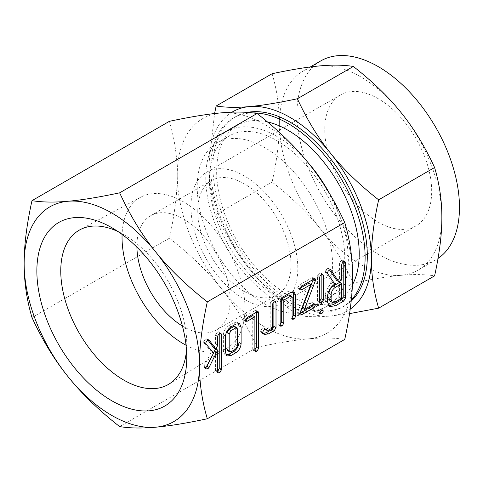 <?xml version="1.0" encoding="UTF-8"?>
<svg xmlns="http://www.w3.org/2000/svg" width="483" height="483" viewBox="0 0 483 483"><rect width="100%" height="100%" fill="white"/><g stroke="black" fill="none" stroke-linecap="round" stroke-linejoin="round"><path stroke-width="0.36" stroke-dasharray="2.42 1.81" d="M169.412 121.311C174.689 139.176 177.297 157.15 177.243 175.238C177.297 193.26 174.689 214.247 169.412 238.197L31.981 317.542M169.412 238.197C190.368 254.662 207.587 271.331 221.075 288.206C234.666 305.021 246.668 324.703 257.077 347.253L119.645 426.598M257.077 347.253C278.033 342.809 295.252 339.996 308.734 338.818C322.33 337.575 334.333 337.78 344.741 339.422M177.243 175.238A123.974 71.575 60 0 1 221.075 112.877A123.974 71.575 60 0 1 264.907 124.626A123.974 71.575 60 0 1 308.734 163.489A123.974 71.575 60 0 1 352.566 276.463A123.974 71.575 60 0 1 308.734 338.818A123.974 71.575 60 0 1 264.907 327.076A123.974 71.575 60 0 1 221.075 288.206A123.974 71.575 60 0 1 177.243 175.238M186.498 350.157A89.095 51.44 -120 0 0 186.758 343.709A89.095 51.44 -120 0 0 123.763 234.593L111.814 227.698L123.763 234.593A89.095 51.44 -120 0 0 118.051 231.592M264.907 304.006A95.719 55.267 -120 0 0 312.767 308.746A95.719 55.267 -120 0 0 327.438 232.045A95.719 55.267 -120 0 0 264.907 147.695A95.719 55.267 -120 0 0 217.042 142.95A95.719 55.267 -120 0 0 202.371 219.656A95.719 55.267 -120 0 0 264.907 304.006M186.052 345.23A86.922 50.184 -120 0 0 227.747 347.657A86.922 50.184 -120 0 0 240.069 277.755A86.922 50.184 -120 0 0 183.504 201.87A86.922 50.184 -120 0 0 140.837 197.124A86.922 50.184 -120 0 0 122.09 234.442M277.049 140.68A95.719 55.267 60 0 1 339.579 225.03A95.719 55.267 60 0 1 324.908 301.736A95.719 55.267 60 0 1 277.049 296.991A95.719 55.267 60 0 1 214.518 212.641A95.719 55.267 60 0 1 229.19 135.94A95.719 55.267 60 0 1 277.049 140.68M182.435 326.043A65.917 38.06 -120 0 0 183.504 326.671A65.917 38.06 -120 0 0 216.462 329.931A65.917 38.06 -120 0 0 226.563 277.115A65.917 38.06 -120 0 0 183.504 219.022A65.917 38.06 -120 0 0 150.545 215.762A65.917 38.06 -120 0 0 136.9 247.169M330.064 194.432A100.808 58.202 60 0 1 327.45 306.137A100.808 58.202 60 0 1 277.049 301.144A100.808 58.202 60 0 1 211.192 212.315A100.808 58.202 60 0 1 226.648 131.539A100.808 58.202 60 0 1 277.049 136.532A100.808 58.202 60 0 1 307.834 162.379M244.38 291.521A65.917 38.06 60 0 1 201.314 233.434A65.917 38.06 60 0 1 211.421 180.612A65.917 38.06 60 0 1 244.38 183.878A65.917 38.06 60 0 1 287.439 241.965A65.917 38.06 60 0 1 277.339 294.787A65.917 38.06 60 0 1 244.38 291.521M267.401 121.879A100.808 58.202 -120 0 0 237.527 125.254A100.808 58.202 -120 0 0 222.077 206.03A100.808 58.202 -120 0 0 287.934 294.859A100.808 58.202 -120 0 0 338.335 299.852A100.808 58.202 -120 0 0 352.397 284.898M244.38 299.424A75.596 43.645 -120 0 0 282.175 303.167A75.596 43.645 -120 0 0 293.761 242.593A75.596 43.645 -120 0 0 244.38 175.975A75.596 43.645 -120 0 0 206.579 172.232A75.596 43.645 -120 0 0 194.993 232.806A75.596 43.645 -120 0 0 244.38 299.424M252.826 112.907A109.158 63.025 -120 0 0 233.355 118.021A109.158 63.025 -120 0 0 216.619 205.492A109.158 63.025 -120 0 0 287.934 301.682A109.158 63.025 -120 0 0 342.513 307.085A109.158 63.025 -120 0 0 351.298 300.034M378.225 98.701A75.596 43.645 -120 0 0 340.43 94.958A75.596 43.645 -120 0 0 328.838 155.532A75.596 43.645 -120 0 0 378.225 222.144A75.596 43.645 -120 0 0 416.02 225.893A75.596 43.645 -120 0 0 427.612 165.313A75.596 43.645 -120 0 0 378.225 98.701M319.981 228.393C332.582 243.969 343.709 262.215 353.351 283.116C372.773 278.999 388.737 276.391 401.234 275.298A114.906 66.34 60 0 1 360.608 264.412A114.906 66.34 60 0 1 319.981 228.393A114.906 66.34 60 0 1 279.361 123.684C279.409 140.39 276.988 159.843 272.104 182.043C291.527 197.299 307.484 212.749 319.981 228.393M351.189 301.066A109.158 63.025 60 0 1 344.711 305.817A109.158 63.025 60 0 1 290.132 300.408A109.158 63.025 60 0 1 218.823 204.218A109.158 63.025 60 0 1 235.553 116.747A109.158 63.025 60 0 1 247.326 112.4M349.559 313.618L330.758 315.985C318.158 317.138 307.037 316.951 297.389 315.423C277.966 300.166 262.009 284.716 249.512 269.079A114.906 66.34 -120 0 0 290.132 305.099A114.906 66.34 -120 0 0 330.758 315.985A114.906 66.34 -120 0 0 350.205 309.138M249.512 269.079C236.911 253.497 225.784 235.251 216.143 214.349C211.252 197.795 208.831 181.137 208.885 164.371A114.906 66.34 -120 0 0 249.512 269.079M297.389 315.423L353.351 283.116M216.143 214.349L272.104 182.043M320.772 60.912A114.906 66.34 -120 0 0 303.161 152.99A114.906 66.34 -120 0 0 378.225 254.245A114.906 66.34 -120 0 0 435.678 259.932A114.906 66.34 -120 0 0 438.015 258.471M272.104 73.712C276.988 90.267 279.409 106.924 279.361 123.684A114.906 66.34 60 0 1 303.155 71.086A114.906 66.34 60 0 1 319.981 65.893A114.906 66.34 60 0 1 360.608 76.779A114.906 66.34 60 0 1 401.234 112.799A114.906 66.34 60 0 1 441.854 217.507A114.906 66.34 60 0 1 418.061 270.106A114.906 66.34 60 0 1 401.234 275.298C413.834 274.151 424.955 274.338 434.597 275.859M231.985 112.183A114.906 66.34 -120 0 0 208.885 164.371L214.567 113.547M206.126 367.273L204.067 367.768L203.542 366.875L203.88 366.241L206.018 367.472M203.88 366.241L211.421 351.896L213.558 353.127M211.421 351.896L203.802 342.676L205.939 343.908M203.802 342.676L203.591 341.964L205.734 343.202M203.591 341.964L204.267 340.261L206.404 341.493M204.267 340.261L205.77 338.861L207.907 340.098M205.77 338.861L208.511 339.857M208.91 339.935L206.772 338.698L207.931 340.086M213.854 347.941L215.557 344.077L217.694 345.309M215.557 344.077L215.557 335.124L217.694 336.361M215.557 335.124L216.167 333.33L218.304 334.568M216.167 333.33L217.622 332.02L219.759 333.252M217.622 332.02L218.678 331.815L220.816 333.053M219.717 333.282L218.678 331.815L220.936 333.119M219.228 332.998L219.228 333.602M217.622 371.524L215.992 371.705L215.557 370.817L217.694 372.055M215.557 370.817L215.557 348.811L216.028 349.088M213.468 353.019L210.872 358.247M203.542 366.875L205.68 368.106M226.11 355.071L224.969 354.739L223.363 351.425L225.501 352.656M223.363 351.425L223.363 334.888L225.501 336.12M223.363 334.888C223.78 330.825 225.67 327.722 229.02 325.572L231.158 326.804M229.02 325.572L233.772 322.825L235.909 324.063M233.772 322.825L237.467 322.445L238.373 323.314M227.608 350.646L228.984 350.513L233.808 347.73L235.299 344.614L235.299 327.909L234.786 326.508M235.299 327.909L237.437 329.146M235.299 344.614L237.437 345.846M233.808 347.73L235.946 348.961M228.984 350.513L231.122 351.745M245.364 319.849L243.607 320.108L243.076 319.311L245.213 320.543M243.076 319.311L245.195 316.232L247.332 317.47M245.195 316.232L254.764 310.708L256.902 311.94M254.764 310.708L256.02 310.472L256.92 311.933M256.425 311.65L256.425 312.217M254.813 350.048L253.189 350.229L252.748 349.336L254.885 350.567M252.748 349.336L252.748 315.58M263.163 333.572L261.913 333.173L260.687 331.646L262.824 332.884M260.687 331.646L260.585 331.115L262.722 332.352M260.585 331.115L261.267 329.309L263.404 330.541M261.267 329.309L262.752 327.945L264.889 329.177M262.752 327.945L263.809 327.891L265.433 329.001M264.292 328.343L264.805 329.092L266.284 328.977L268.421 330.215M266.284 328.977L270.196 326.719L272.34 327.951M270.196 326.719L270.196 303.71L272.34 304.942M270.196 303.71L270.806 301.917L272.949 303.149M270.806 301.917L272.267 300.601L274.404 301.839M272.267 300.601L273.318 300.402L275.461 301.634M274.362 301.863L273.318 300.402L275.582 301.7M273.873 301.579L273.873 302.189M280.146 324.685L278.468 324.92L278.003 324.015L280.146 325.252M278.003 324.015L278.003 299.194L280.146 300.432M278.003 299.194L280.11 296.073L282.247 297.311M280.11 296.073L288.417 291.279L290.555 292.511M288.417 291.279L292.112 290.893L293.018 291.768M292.01 317.838L290.404 318.025L289.945 317.114L292.082 318.351M289.945 317.114L289.945 296.345L292.082 297.582M289.945 296.345L289.426 294.944M299.871 313.298L297.884 313.841L297.552 312.996L299.689 314.234M297.552 312.996L297.8 311.873L299.937 313.111M297.8 311.873L308.697 283.279M299.75 288.448L298.186 288.635L297.643 287.808L299.78 289.039M297.643 287.808L299.75 284.735L301.893 285.966M299.75 284.735L311.632 277.876L313.775 279.108M311.632 277.876L313.044 277.58L313.376 278.51L314.113 278.933M313.376 278.51L313.093 279.856M302.225 308.226L311.632 302.793L313.775 304.03M311.632 302.793L312.851 302.63L314.994 303.861M312.851 302.63L313.817 304.006M313.286 303.698L313.147 304.393M319.547 301.543L317.935 301.742L317.494 300.855L319.631 302.086M317.494 300.855L317.494 276.252L319.631 277.49M317.494 276.252L317.935 274.815L320.072 276.053M317.935 274.815L319.547 273.173L321.684 274.404M319.547 273.173L320.615 272.967L322.753 274.205M321.666 274.422L320.615 272.967L322.904 274.278M321.171 274.133L321.171 274.767M321.171 309.869L319.577 308.945L320.712 308.782L320.996 310.678M319.577 312.658L317.941 312.773L317.494 311.988L319.631 313.219M317.494 311.988L319.577 308.945M328.627 305.697L327.504 305.268L325.3 300.728L325.3 295.415C325.928 289.746 328.579 285.393 333.264 282.35L333.958 282.748M333.264 282.35L332.648 282.706L334.785 283.944M332.648 282.706L325.602 272.611L327.74 273.843M325.602 272.611L325.3 271.772L327.438 273.004M325.3 271.772L325.965 270.015L328.102 271.253M325.965 270.015L327.456 268.608L329.593 269.84M327.456 268.608L328.247 268.367L330.384 269.599M329.454 269.925L328.247 268.367L330.233 269.617M336.651 280.4L339.537 278.733L341.674 279.965M339.537 278.733L339.537 263.585L341.674 264.823M339.537 263.585L340.141 261.774L342.278 263.006M340.141 261.774L341.602 260.44L343.745 261.671M341.602 260.44L342.658 260.246L344.796 261.478M343.709 261.695L342.658 260.246L344.947 261.551M343.214 261.406L343.214 262.021M325.3 300.728L327.438 301.966M325.3 295.415L327.438 296.653M330.173 301.181L333.312 300.885L339.537 297.293L339.537 282.44M339.537 297.293L341.674 298.524M333.312 300.885L335.45 302.123M186.758 343.709L186.758 357.505M140.837 197.124L80.033 229.727M227.747 347.657L169.11 384.015M312.767 308.746L324.908 301.736M217.042 142.95L229.19 135.94M211.421 180.612L150.545 215.762M277.339 294.787L216.462 329.931M327.45 306.137L338.335 299.852M226.648 131.539L237.527 125.254M340.43 94.958L206.579 172.232M416.02 225.893L282.175 303.167M235.553 116.747L233.355 118.021M344.711 305.817L342.513 307.085M310.315 66.95L303.155 71.086M435.678 259.932L418.061 270.106M218.129 372.936L215.992 371.705M206.205 369.006L204.067 367.768M239.61 323.676L237.467 322.445M227.107 355.971L224.969 354.739M258.157 311.704L256.02 310.472M255.326 351.461L253.189 350.229M245.744 321.34L243.607 320.108M264.056 334.405L261.913 333.173M265.946 329.128L263.809 327.891M294.25 292.13L292.112 290.893M292.547 319.257L290.404 318.025M280.605 326.152L278.468 324.92M300.323 289.872L298.186 288.635M315.188 278.818L313.044 277.58M300.028 315.073L297.884 313.841M320.072 302.98L317.935 301.742M320.078 314.004L317.941 312.773M322.849 310.014L320.712 308.782M330.571 269.665L328.428 268.433M329.641 306.5L327.504 305.268"/><path stroke-width="0.72" d="M321.714 310.183L322.849 310.014L323.308 311.1L321.714 313.896L320.078 314.004L319.631 313.219L321.714 310.183L323.308 311.1M322.753 274.205L323.308 275.37L323.308 299.967L321.684 302.775L320.072 302.98L319.631 302.086L319.631 277.49L320.072 276.053L321.684 274.404L322.904 274.278M301.893 314.602L300.028 315.073L299.937 313.111L310.841 284.517L301.893 289.679L300.323 289.872L299.78 289.039L301.893 285.966L313.775 279.108L315.188 278.818L315.514 279.742L315.23 281.094L304.368 309.458L313.775 304.03L314.994 303.861L315.423 304.93L313.775 307.743L301.893 314.602L299.834 313.413M282.211 325.965L280.605 326.152L280.146 325.252L280.146 300.432L282.247 297.311L290.555 292.511L294.25 292.13L295.753 295.56L295.753 316.238L294.147 319.07L292.547 319.257L292.082 318.351L292.082 297.582L291.563 296.176L290.591 296.206L283.817 300.112L283.817 323.121L282.211 325.965L280.146 324.769M275.461 301.634L276.01 302.817L276.01 327.637L274.35 330.499L268.367 333.952L264.056 334.405L262.722 332.352L263.404 330.541L264.889 329.177L265.946 329.128L266.942 330.33L268.421 330.215L272.34 327.951L272.34 304.942L272.949 303.149L274.404 301.839L275.582 301.7M247.338 321.177L245.744 321.34L245.213 320.543L247.332 317.47L256.902 311.94L258.157 311.704L258.562 312.881L258.562 348.454L256.956 351.28L255.326 351.461L254.885 350.567L254.885 316.818L247.338 321.177L245.31 320.006M231.158 355.44L227.107 355.971L225.501 352.656L225.501 336.12C225.917 332.062 227.807 328.953 231.158 326.804L235.909 324.063L239.61 323.676L241.114 327.106L241.114 343.642C240.776 347.494 239.043 350.507 235.909 352.693L231.158 355.44L229.02 354.202L226.11 355.071M199.479 364.846C199.425 382.934 202.033 400.908 207.31 418.767C186.347 423.217 169.128 426.03 155.647 427.207A123.974 71.575 -120 0 0 199.479 364.846A123.974 71.575 -120 0 0 155.647 251.878A123.974 71.575 -120 0 0 111.814 213.009A123.974 71.575 -120 0 0 67.982 201.266A123.974 71.575 -120 0 0 24.15 263.621C24.096 245.599 26.704 224.613 31.981 200.662C42.383 202.305 54.386 202.504 67.982 201.266C81.464 200.089 98.689 197.275 119.645 192.832C130.048 215.382 142.05 235.064 155.647 251.878C169.128 268.753 186.347 285.423 207.31 301.881C202.033 325.838 199.425 346.824 199.479 364.846M207.31 301.881L344.741 222.536C350.012 240.401 352.626 258.375 352.566 276.463C352.626 294.479 350.012 315.471 344.741 339.422L207.31 418.767M220.816 333.053L221.365 334.23L221.365 369.924L219.759 372.755L218.129 372.936L217.694 372.055L217.694 350.048L209.048 367.46L207.817 368.837L206.205 369.006L205.68 368.106L213.558 353.127L205.939 343.908L205.734 343.202L206.404 341.493L207.907 340.098L209.326 340.328L215.992 349.173L217.694 345.309L217.694 336.361L218.304 334.568L219.759 333.252L220.936 333.119M208.91 339.935L209.326 340.328L208.511 339.857M344.796 261.478L345.351 262.643L345.351 298.216L343.715 301.06L335.456 305.83L329.641 306.5L327.438 301.966L327.438 296.653C328.066 290.983 330.722 286.624 335.407 283.587L334.785 283.944L327.74 273.843L327.438 273.004L328.102 271.253L329.593 269.84L330.728 269.9L338.794 281.631L341.674 279.965L341.674 264.823L342.278 263.006L343.745 261.671L344.947 261.551M330.384 269.599L330.728 269.9L330.233 269.617M155.647 427.207C142.05 428.445 130.048 428.246 119.645 426.598C98.683 410.139 81.464 393.47 67.982 376.595A123.974 71.575 -120 0 0 111.814 415.458A123.974 71.575 -120 0 0 155.647 427.207M67.982 376.595C54.386 359.781 42.383 340.098 31.981 317.542C26.704 299.683 24.096 281.71 24.15 263.621A123.974 71.575 -120 0 0 67.982 376.595M344.741 222.536C334.333 199.986 322.33 180.304 308.734 163.489C295.252 146.615 278.033 129.945 257.077 113.487C246.668 111.839 234.666 111.639 221.075 112.877C207.587 114.054 190.368 116.868 169.412 121.311L31.981 200.662M257.077 113.487L119.645 192.832M111.814 400.775A105.988 61.196 -120 0 0 186.758 357.505A105.988 61.196 -120 0 0 111.814 227.692L111.814 227.692A105.988 61.196 -120 0 0 36.865 270.963A105.988 61.196 -120 0 0 111.814 400.775M118.051 231.592A89.095 51.44 -120 0 0 80.033 229.727A89.095 51.44 -120 0 0 65.344 300.837A89.095 51.44 -120 0 0 123.763 380.079A89.095 51.44 -120 0 0 169.11 384.015A89.095 51.44 -120 0 0 186.498 350.157M122.09 234.442A86.922 50.184 -120 0 0 183.504 343.824A86.922 50.184 -120 0 0 186.052 345.23M136.9 247.169A65.917 38.06 -120 0 0 182.435 326.043M307.834 162.379A100.808 58.202 60 0 1 330.064 194.432M352.397 284.898A100.808 58.202 -120 0 0 287.934 130.247A100.808 58.202 -120 0 0 267.401 121.879M351.298 300.034A109.158 63.025 -120 0 0 356.345 210.775A109.158 63.025 -120 0 0 287.934 123.425A109.158 63.025 -120 0 0 252.826 112.907M247.326 112.4A109.158 63.025 60 0 1 290.132 122.157A109.158 63.025 60 0 1 359.43 212.025A109.158 63.025 60 0 1 351.189 301.066M438.015 258.471A114.906 66.34 -120 0 0 452.631 165.687A114.906 66.34 -120 0 0 378.225 66.606A114.906 66.34 -120 0 0 320.772 60.912L310.315 66.95M350.205 309.138A114.906 66.34 -120 0 0 371.385 258.194C371.33 274.954 373.751 291.611 378.642 308.166L434.597 275.859C439.488 253.66 441.909 234.207 441.854 217.507C441.909 200.741 439.488 184.083 434.597 167.529C424.955 146.621 413.834 128.381 401.234 112.799C388.737 97.161 372.773 81.712 353.351 66.455C343.703 64.927 332.582 64.74 319.981 65.893C307.484 66.98 291.527 69.588 272.104 73.712L216.143 106.019C225.784 107.54 236.911 107.727 249.512 106.58A114.906 66.34 -120 0 0 231.985 112.183M378.642 308.166L349.559 313.618M378.642 199.835C373.751 222.035 371.33 241.488 371.385 258.194A114.906 66.34 -120 0 0 330.758 153.485A114.906 66.34 -120 0 0 290.132 117.466A114.906 66.34 -120 0 0 249.512 106.58C262.009 105.487 277.966 102.879 297.389 98.761C307.037 119.663 318.158 137.909 330.758 153.485C343.256 169.128 359.219 184.578 378.642 199.835L434.597 167.529M214.567 113.547L216.143 106.019M297.389 98.761L353.351 66.455M207.931 340.086L213.854 347.941L215.992 349.173M219.717 333.282L221.365 334.23M219.228 333.602L219.228 368.686L221.365 369.924M219.228 368.686L217.622 371.524M217.694 371.566L219.759 372.755M216.028 349.088L217.694 350.048M215.515 348.895L213.468 353.019M210.872 358.247L206.911 366.223L209.048 367.46M206.911 366.223L205.68 367.605M205.77 367.654L207.817 368.837M238.373 323.314L238.97 325.874L241.114 327.106M238.97 325.874L238.97 342.411L241.114 343.642M238.97 342.411C238.638 346.257 236.905 349.275 233.772 351.461L235.909 352.693M233.772 351.461L229.02 354.202M236.93 327.74L234.786 326.508L233.808 326.52L228.984 329.303L227.034 332.684L227.034 349.384L227.608 350.646L229.745 351.878L231.122 351.745L235.946 348.961L237.437 345.846L237.437 329.146L236.93 327.74L235.946 327.752L231.122 330.535L229.171 333.916L229.171 350.622L229.745 351.878M228.984 329.303L231.122 330.535M227.034 332.684L229.171 333.916M233.808 326.52L235.946 327.752M227.034 349.384L229.171 350.622M256.92 311.933L258.562 312.881M256.425 312.217L256.425 347.223L258.562 348.454M256.425 347.223L254.813 350.048M254.885 350.09L256.956 351.28M245.364 319.849L252.748 315.58L254.885 316.818M273.873 302.189L273.873 326.405L272.213 329.267L266.23 332.721L268.367 333.952M266.23 332.721L263.163 333.572M265.433 329.001L266.435 329.581M274.362 301.863L276.01 302.817M273.873 326.405L276.01 327.637M272.213 329.267L274.35 330.499M293.018 291.768L293.616 294.322L295.753 295.56M293.616 294.322L293.616 315.001L295.753 316.238M293.616 315.001L292.01 317.838M292.082 317.88L294.147 319.07M291.563 296.176L289.426 294.944L288.454 294.968L290.591 296.206M288.454 294.968L281.68 298.88L283.817 300.112M281.68 298.88L281.68 321.889L283.817 323.121M281.68 321.889L280.074 324.727M299.931 288.345L308.697 283.279L310.841 284.517M299.871 288.514L301.893 289.679M314.113 278.933L315.514 279.742M313.238 279.416L313.093 279.856L315.23 281.094M313.093 279.856L302.225 308.226L304.368 309.458M313.817 304.006L315.423 304.93M313.147 304.393L311.632 306.506L313.775 307.743M311.632 306.506L299.871 313.298M319.631 301.591L321.684 302.775M321.666 274.422L323.308 275.37M321.171 274.767L321.171 298.729L323.308 299.967M321.171 298.729L319.547 301.543M320.996 310.678L319.776 312.531M319.71 312.736L321.714 313.896M333.958 282.748L335.407 283.587M329.454 269.925L336.651 280.4L338.794 281.631M343.709 261.695L345.351 262.643M343.214 262.021L343.214 296.985L345.351 298.216M343.214 296.985L341.578 299.822L343.715 301.06M341.578 299.822L333.318 304.592L335.456 305.83M333.318 304.592L328.627 305.697M341.674 283.678L339.537 282.44L333.312 286.039C330.71 287.759 329.267 290.18 328.977 293.296L328.977 298.609L330.173 301.181L332.31 302.412L335.45 302.123L341.674 298.524L341.674 283.678L335.45 287.276C332.853 288.991 331.404 291.412 331.115 294.533L331.115 299.84L332.31 302.412M328.977 298.609L331.115 299.84M328.977 293.296L331.115 294.533M333.312 286.039L335.45 287.276M266.942 330.33L264.805 329.092"/></g></svg>
